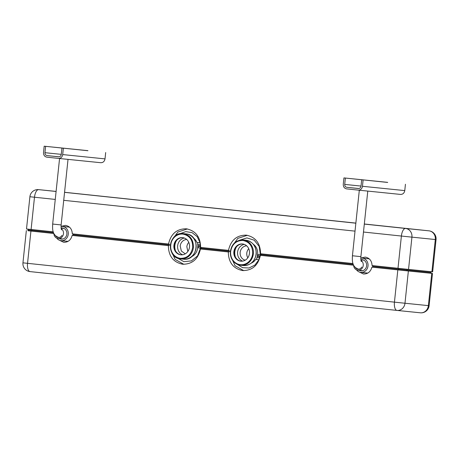 <?xml version="1.0" encoding="UTF-8"?>
<svg xmlns="http://www.w3.org/2000/svg" width="459" height="459" viewBox="0 0 459 459"><rect width="100%" height="100%" fill="white"/><g stroke="black" fill="none" stroke-linecap="round" stroke-linejoin="round"><path stroke-width="0.69" d="M252.284 262.651A8.962 8.124 95.8 0 1 251.962 262.628M254.097 244.848L253.775 244.802M247.808 257.803A7.258 6.581 95.8 0 1 248.732 248.692M241.061 261.194A8.641 7.837 95.8 0 1 234.417 251.836A8.641 7.837 95.8 0 1 242.811 244.01M242.564 243.981A8.641 7.837 95.8 0 1 249.455 253.385A8.641 7.837 95.8 0 1 240.78 261.171A8.641 7.837 95.8 0 1 240.757 261.165A8.641 7.837 95.8 0 1 233.861 251.762A8.641 7.837 95.8 0 1 242.536 243.976A8.641 7.837 95.8 0 1 242.564 243.981M360.803 258.182A7.149 6.489 95.8 0 1 362.289 258.142A7.149 6.489 95.8 0 1 362.312 258.147A7.149 6.489 95.8 0 1 368.015 265.927A7.149 6.489 95.8 0 1 360.837 272.371A7.149 6.489 95.8 0 1 360.814 272.371A7.149 6.489 95.8 0 1 356.5 269.846M360.883 259.719A5.611 5.089 95.8 0 1 362.128 259.679A5.611 5.089 95.8 0 1 362.145 259.679A5.611 5.089 95.8 0 1 366.621 265.784A5.611 5.089 95.8 0 1 360.992 270.839A5.611 5.089 95.8 0 1 360.975 270.839A5.611 5.089 95.8 0 1 359.408 270.385M61.047 226.465A7.149 6.489 95.8 0 1 62.527 226.43A7.149 6.489 95.8 0 1 68.253 234.216A7.149 6.489 95.8 0 1 61.081 240.659A7.149 6.489 95.8 0 1 61.058 240.659A7.149 6.489 95.8 0 1 56.744 238.135M62.527 226.43A7.149 6.489 95.8 0 1 62.55 226.436L69.47 227.136M61.127 228.008A5.611 5.089 95.8 0 1 62.372 227.962A5.611 5.089 95.8 0 1 62.39 227.968A5.611 5.089 95.8 0 1 66.865 234.073A5.611 5.089 95.8 0 1 61.236 239.128A5.611 5.089 95.8 0 1 61.219 239.122A5.611 5.089 95.8 0 1 59.653 238.669M192.011 256.288L192.332 256.311M194.146 238.502L193.824 238.462M187.851 251.463L186.853 246.73A7.258 6.581 95.8 0 1 188.781 242.346M181.11 254.848A8.641 7.837 95.8 0 1 174.472 245.462A8.641 7.837 95.8 0 1 182.86 237.67M189.498 247.057A8.641 7.837 95.8 0 1 180.829 254.825A8.641 7.837 95.8 0 1 173.915 245.404A8.641 7.837 95.8 0 1 182.584 237.636A8.641 7.837 95.8 0 1 189.498 247.057M27.93 230.739L53.858 233.499L27.924 230.745L28.01 229.953L28.601 230.011M363.482 274.006L363.453 274C367.825 274.063 370.642 271.78 371.905 267.144L408.372 270.988L404.981 303.244L428.367 305.631A7.975 7.235 95.8 0 1 420.364 312.803A7.975 7.235 95.8 0 1 420.335 312.797L397.001 310.422M363.453 274L359.15 271.946M242.639 270.581L242.582 270.569C252.106 270.626 258.05 265.554 260.408 255.347L353.619 265.21L261.079 255.416L261.177 254.625L353.292 264.373L260.373 254.533L261.177 254.619L261.246 253.833M242.582 270.569C233.252 268.635 228.496 262.428 228.307 251.951L200.457 249.007C198.099 259.209 192.155 264.286 182.63 264.229C173.301 262.29 168.545 256.082 168.355 245.611L72.143 235.433C70.887 240.063 68.07 242.352 63.698 242.289L59.395 240.229M431.07 271.699L430.99 272.485L430.399 272.428L430.99 272.485L430.909 273.277L432.493 273.444L408.372 270.988M430.909 273.277L398.504 269.955L398.584 269.163L372.685 266.421L407.013 270.041L398.584 269.163L398.67 268.372M371.905 267.144L398.504 269.955M260.408 255.347L261.079 255.416M200.457 249.007L228.307 251.951M72.143 235.433L168.355 245.611M31.769 229.557L31.682 230.343L53.531 232.656L28.01 229.953L31.682 230.343L31.602 231.141M372.57 267.213L372.737 265.623M201.128 249.076L201.226 248.285L229.041 251.228L228.978 252.02M72.815 235.501L72.929 234.71L169.09 244.882L169.027 245.68M430.485 271.636L430.399 272.428L407.013 270.041L430.399 272.428L430.318 273.22M61.047 226.35L65.476 225.369C69.762 226.224 72.04 229.047 72.31 233.843L168.522 244.022C170.886 233.82 176.83 228.743 186.354 228.8C195.677 230.739 200.44 236.947 200.623 247.418L229.144 250.436L229.041 251.228L230.372 251.36L198.804 248.015L197.737 246.867A1.331 0.562 96 0 0 197.783 246.569L200.508 246.856M168.522 244.022L169.193 244.09L169.09 244.882L170.421 245.02L72.929 234.71L72.981 233.912M230.67 256.053L235.042 265.704L243.752 270.649M237.171 264.292L242.656 267.689L248.99 267.993L254.837 265.136L258.951 259.731L260.373 254.533L259.151 246.351L254.171 240.189L246.942 237.905L239.627 240.189M170.719 249.707L175.091 259.364L183.801 264.304M177.22 257.952L183.898 261.659L191.42 260.901L197.536 255.921L200.422 248.193L201.226 248.279L201.294 247.487M191.466 256.742A10.632 9.645 -84.2 0 0 197.645 247.894L197.737 246.867M251.417 263.082A10.632 9.645 -84.2 0 0 255.755 259.387L257.04 259.524A1.061 0.448 -84 0 1 256.707 258.423A1.061 0.448 -84 0 1 257 257.562L257.459 255.56A1.331 0.562 96 0 0 257.476 255.256L258.756 254.361L260.373 254.533M257 259.513L255.755 259.387M67.272 241.738A8.509 7.717 95.8 0 1 66.607 241.222M200.503 245.915L197.881 245.64L197.783 246.569M198.173 242.604A1.061 0.448 96 0 0 197.645 243.614A1.061 0.448 96 0 0 197.749 244.515L200.428 244.802M197.881 245.64L197.749 244.515M367.028 273.455A8.509 7.717 95.8 0 1 366.368 272.939M397.999 268.303L401.39 236.046L411.93 237.148L408.539 269.404L372.071 265.554C371.801 260.764 369.524 257.935 365.232 257.08L360.808 258.067M53.25 231.829L26.507 228.989L29.898 196.733L34.488 197.227L31.097 229.483M228.473 250.367C230.837 240.16 236.781 235.088 246.305 235.14C255.629 237.079 260.391 243.287 260.574 253.764L353.005 263.541M408.539 269.404L432.659 271.86L436.05 239.604A7.975 7.975 0 0 0 428.958 230.837A7.975 3.356 96 0 0 428.953 230.837L364.32 223.998L428.958 230.837A7.975 7.235 -84.2 0 1 435.31 239.529L411.93 237.148A7.975 7.235 -84.2 0 0 405.567 228.45L428.953 230.837M187.404 228.949L177.874 232.036L171.649 240.608M200.422 248.193L200.107 242.811L197.192 236.643L192.046 232.627L185.757 231.623L179.676 233.849M247.355 235.295L237.825 238.376L231.6 246.953M257.476 255.256L257.597 254.234A10.632 9.645 -84.2 0 0 253.339 244.245M193.388 237.905A10.632 9.645 -84.2 0 1 196.917 242.467L200.107 242.811M367.814 258.71A8.509 7.717 95.8 0 1 368.566 258.337M68.058 226.993A8.509 7.717 95.8 0 1 68.81 226.62M64.558 192.344L93.074 195.362M93.039 195.362L355.851 223.194M351.921 187.829L358.565 188.534M387.689 182.372L343.934 177.908L343.269 184.254C343.223 186.847 344.359 188.397 346.66 188.89L358.169 190.112A4.251 3.856 -84.2 0 0 358.186 190.112A4.251 3.856 -84.2 0 0 362.455 186.285L363.121 179.939L361.681 179.79L361.015 186.136A2.656 2.41 -84.2 0 1 358.347 188.523L346.826 187.306C345.386 186.997 344.68 186.027 344.709 184.409L345.375 178.063L387.683 182.435M353.912 188.047L358.657 188.534M363.121 179.939L361.681 179.79M405.435 184.254L404.769 190.6L362.455 186.285M400.489 194.421L358.186 190.112L400.489 194.421C402.847 194.421 404.27 193.141 404.769 190.6M343.934 177.908L345.375 178.063M361.755 267.052A4.251 3.856 95.8 0 1 358.014 269.175A4.251 3.856 95.8 0 1 355.438 267.672M353.614 265.136A5.319 4.825 -84.2 0 0 357.905 270.231A5.319 4.825 -84.2 0 0 362.587 267.58A5.319 4.825 -84.2 0 0 360.981 260.368M52.165 156.117L58.809 156.823M87.933 150.661L44.179 146.197L43.513 152.543C43.467 155.136 44.598 156.685 46.904 157.179L58.413 158.395A4.251 3.856 -84.2 0 0 58.425 158.401A4.251 3.856 -84.2 0 0 62.694 154.574L63.365 148.228L61.925 148.073L61.259 154.419A2.656 2.41 -84.2 0 1 58.591 156.812L47.07 155.595C45.63 155.285 44.925 154.316 44.948 152.698L45.619 146.352L87.927 150.724M54.151 156.33L58.895 156.823M63.365 148.228L61.925 148.073M105.679 152.537L105.013 158.883L62.694 154.574M100.728 162.71L58.425 158.401L100.728 162.71C103.086 162.704 104.514 161.43 105.013 158.883M44.179 146.197L45.619 146.352M61.999 235.341A4.251 3.856 95.8 0 1 58.253 237.458A4.251 3.856 95.8 0 1 55.677 235.96M53.858 233.419A5.319 4.825 -84.2 0 0 58.15 238.519A5.319 4.825 -84.2 0 0 62.826 235.869A5.319 4.825 -84.2 0 0 61.225 228.651M240.55 265.233A12.709 11.527 95.8 0 1 230.418 251.383C231.904 243.781 236.167 239.971 243.207 239.959A12.709 11.527 95.8 0 1 253.345 253.81A12.709 11.527 95.8 0 1 240.591 265.239A12.709 11.527 95.8 0 1 240.55 265.233M252.645 253.735A12.175 11.045 95.8 0 1 240.384 264.682A12.175 11.045 95.8 0 1 230.676 251.412C232.099 244.125 236.184 240.476 242.931 240.464C249.53 241.887 252.766 246.311 252.645 253.735M245.84 240.223A12.709 11.527 95.8 0 1 245.881 240.229A12.709 11.527 95.8 0 1 245.921 240.235A12.709 11.527 95.8 0 1 256.053 254.085A12.709 11.527 95.8 0 1 243.304 265.514A12.709 11.527 95.8 0 1 243.264 265.514M245.221 260.184A7.258 6.581 95.8 0 1 240.155 252.393A7.258 6.581 95.8 0 1 246.684 245.84M242.582 261.125A8.704 7.895 95.8 0 1 237.596 252.129A8.704 7.895 95.8 0 1 244.291 244.383M236.534 246.799A10.953 9.937 -84.2 0 0 234.813 251.836A10.953 9.937 -84.2 0 0 235.478 257.195M243.207 239.959L245.881 240.229C252.943 241.75 256.403 246.38 256.254 254.102C254.808 261.653 250.488 265.457 243.304 265.514L240.591 265.239C233.642 263.759 230.234 259.134 230.366 251.377C231.835 243.804 236.104 239.994 243.167 239.954M170.467 245.043A12.709 11.527 95.8 0 1 183.216 233.608A12.709 11.527 95.8 0 1 183.256 233.614C190.141 235.1 193.52 239.718 193.394 247.464A12.709 11.527 95.8 0 1 180.639 258.899A12.709 11.527 95.8 0 1 180.599 258.893A12.709 11.527 95.8 0 1 170.467 245.043M180.433 258.342A12.175 11.045 95.8 0 1 170.725 245.072A12.175 11.045 95.8 0 1 182.98 234.119C189.578 235.542 192.814 239.965 192.688 247.395C191.265 254.682 187.18 258.331 180.433 258.342M185.929 233.883L185.97 233.889C201.088 234.801 198.334 261.389 183.353 259.174L180.599 258.893C165.688 258.078 168.453 231.342 183.216 233.608L185.929 233.883A12.709 11.527 95.8 0 1 185.97 233.889A12.709 11.527 95.8 0 1 196.102 247.745A12.709 11.527 95.8 0 1 183.353 259.174A12.709 11.527 95.8 0 1 183.313 259.169M185.27 253.844L181.362 251.044L180.203 246.053A7.258 6.581 95.8 0 1 186.733 239.495M182.63 254.779A8.704 7.895 95.8 0 1 177.644 245.789A8.704 7.895 95.8 0 1 184.334 238.043M176.583 240.459A10.953 9.937 -84.2 0 0 174.862 245.496A10.953 9.937 -84.2 0 0 175.522 250.855M30.931 231.072L27.54 263.328L394.442 302.142L397.833 269.886M27.54 263.328A7.975 3.356 96 0 0 30.042 271.602A7.975 3.356 96 0 0 30.047 271.602L396.949 310.416A7.975 7.975 0 0 0 396.978 310.422A7.975 7.235 95.8 0 1 396.949 310.416L30.042 271.602A7.975 7.975 0 0 1 22.95 262.835L27.54 263.328M431.753 273.369L428.367 305.631L429.102 305.7L432.493 273.444M200.422 248.187L198.804 248.015M406.932 270.839L407.099 269.255M429.102 305.7A7.975 7.975 0 0 1 420.364 312.803L396.978 310.422A7.975 7.235 95.8 0 0 404.981 303.244L394.442 302.142A7.975 3.356 96 0 0 396.949 310.416M364.314 224.09L405.567 228.45A7.975 3.356 -84 0 0 401.39 236.046L363.476 232.03M355.019 231.135L63.721 200.319M55.258 199.424L34.488 197.227A7.975 3.356 -84 0 1 38.665 189.636L56.096 191.478M431.919 271.785L435.31 239.529L436.05 239.604M257.361 256.489L259.983 256.765M260.178 255.847L257.459 255.56M259.679 257.843L257 257.562M38.636 189.636A7.975 7.235 95.8 0 1 38.665 189.636L56.101 191.414L38.636 189.636A7.975 7.975 0 0 0 29.898 196.733M355.863 223.103L64.564 192.287L355.863 223.103M358.789 188.523L346.826 187.306M361.021 186.073L344.709 184.409M358.881 269.261C351.68 267.029 352.271 260.557 352.432 255.761L360.889 256.65C360.751 259.209 360.906 260.855 361.353 261.59M59.033 156.812L47.07 155.595M61.265 154.356L44.948 152.698M59.125 237.55C51.924 235.312 52.515 228.846 52.67 224.049L61.133 224.939C60.995 227.492 61.15 229.139 61.598 229.879M367.779 273.082L360.837 272.371M369.231 258.853L362.289 258.142M68.018 241.365L61.081 240.659M26.341 230.579L22.95 262.835M258.951 259.725L257.04 259.524M28.01 229.953L28.091 229.167M359.317 190.227L352.432 255.761M367.779 191.087L360.889 256.65M357.905 270.231L362.633 270.712M360.9 259.846L363.712 260.133M59.561 158.516L52.67 224.049M68.024 159.376L61.133 224.939M58.15 238.519L62.877 239.001M61.139 228.134L63.956 228.421"/></g></svg>
